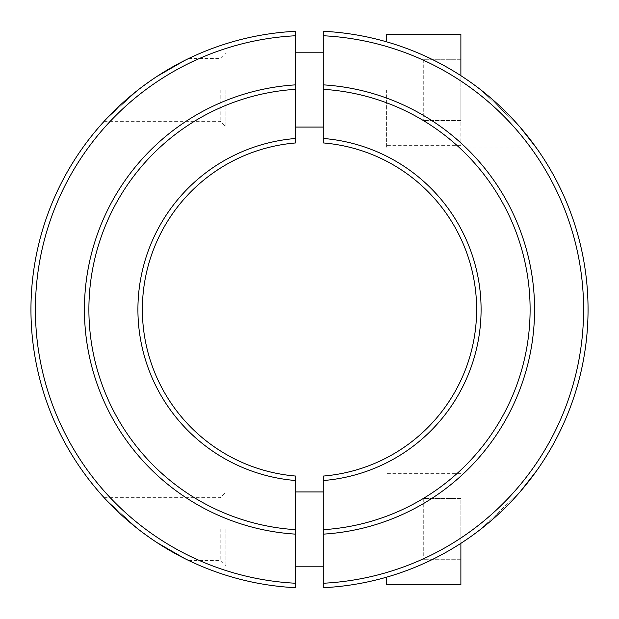 <?xml version="1.0" encoding="UTF-8"?>
<svg xmlns="http://www.w3.org/2000/svg" width="619" height="619" viewBox="0 0 619 619"><rect width="100%" height="100%" fill="white"/><g stroke="black" fill="none" stroke-linecap="round" stroke-linejoin="round"><path stroke-width="0.46" stroke-dasharray="3.1 2.32" d="M225.935 529.075L225.935 566.215L225.935 529.075M225.935 89.925L225.935 127.065L225.935 89.925M423.744 498.434L423.744 559.715L423.744 498.434L460.884 498.434L460.884 529.075L423.744 529.075L460.884 529.075L460.884 559.715L460.884 498.434L423.744 498.434M220.186 529.075L220.186 560.466L220.186 529.075M220.186 89.925L220.186 121.316L220.186 89.925M423.744 59.285L423.744 120.566L423.744 59.285L460.884 59.285L460.884 89.925L423.744 89.925L460.884 89.925L460.884 120.566L460.884 59.285L423.744 59.285M460.884 559.715L423.744 559.715L460.884 559.715M138.099 529.075L157.04 542.623L138.099 529.075L106.097 499.812L138.099 529.075M184.454 558.408L187.031 559.684L184.454 558.408M138.099 89.925L106.097 119.188L138.099 89.925L157.04 76.377L138.099 89.925M187.031 59.316L184.454 60.592L187.031 59.316M460.884 120.566L423.744 120.566L460.884 120.566M460.884 543.327L460.884 584.785M295.534 476.042A167.13 167.13 0 0 1 142.37 309.5A167.13 167.13 0 0 1 295.534 142.958L295.534 138.486A171.587 171.587 0 0 0 137.913 309.5A171.587 171.587 0 0 0 295.534 480.514L295.534 476.042M35.407 309.5A274.093 274.093 0 0 0 295.534 583.237L295.534 587.702A278.55 278.55 0 0 1 30.95 309.5A278.55 278.55 0 0 1 295.534 31.298L295.534 35.763A274.093 274.093 0 0 0 35.407 309.5M295.534 480.514L295.534 583.237M295.534 35.763L295.534 138.486M460.884 34.215L460.884 75.673M460.884 89.925L460.884 145.635L460.884 89.925M386.604 577.163C420.433 567.499 451.87 551.467 480.901 529.075L520.246 491.641L480.901 529.075C451.87 551.467 420.433 567.499 386.604 577.163L386.604 584.785M295.534 529.075L295.534 566.215L295.534 529.075M295.534 89.925L295.534 127.065L295.534 89.925M386.604 89.925L386.604 148.018L386.604 89.925M386.604 34.215L386.604 41.837C420.433 51.501 451.87 67.533 480.901 89.925C451.87 67.533 420.433 51.501 386.604 41.837M323.164 35.747A274.093 274.093 0 0 1 583.593 309.5A274.093 274.093 0 0 1 323.164 583.253L323.164 587.717A278.55 278.55 0 0 0 588.05 309.5A278.55 278.55 0 0 0 323.164 31.283L323.164 142.927A167.13 167.13 0 0 1 476.63 309.5A167.13 167.13 0 0 1 323.164 476.073L323.164 480.545A171.587 171.587 0 0 0 481.087 309.5A171.587 171.587 0 0 0 323.164 138.455M323.164 529.075L323.164 566.215L323.164 529.075M323.164 89.925L323.164 127.065L323.164 89.925M323.164 583.253L323.164 480.545M480.901 89.925L520.246 127.359L480.901 89.925M188.64 560.466L220.186 560.466L225.935 566.215M104.124 497.684L220.186 497.684L225.935 491.935M104.124 121.316L220.186 121.316L225.935 127.065M188.64 58.534L220.186 58.534L225.935 52.785M460.884 473.365L386.604 473.365M460.884 145.635L386.604 145.635M386.604 470.982L536.464 470.982M386.604 148.018L536.464 148.018"/><path stroke-width="0.93" d="M157.04 542.623L184.454 558.408L157.04 542.623M187.031 559.684L188.64 560.466L187.031 559.684M104.124 497.684L106.097 499.812L104.124 497.684M106.097 119.188L104.124 121.316L106.097 119.188M188.64 58.534L187.031 59.316L188.64 58.534M184.454 60.592L157.04 76.377L184.454 60.592M386.604 577.163L386.604 584.785L460.884 584.785L460.884 543.327M142.37 309.5A167.13 167.13 0 0 0 295.534 476.042L295.534 480.514A171.587 171.587 0 0 1 137.913 309.5A171.587 171.587 0 0 1 295.534 138.486L295.534 142.958A167.13 167.13 0 0 0 142.37 309.5M295.534 35.763L295.534 31.298A278.55 278.55 0 0 0 30.95 309.5A278.55 278.55 0 0 0 295.534 587.702L295.534 534.135A225.068 225.068 0 0 1 84.432 309.5A225.068 225.068 0 0 1 295.534 84.865L295.534 35.763A274.093 274.093 0 0 0 35.407 309.5A274.093 274.093 0 0 0 295.534 583.237M295.534 138.486L295.534 89.329A220.612 220.612 0 0 0 88.888 309.5A220.612 220.612 0 0 0 295.534 529.671L295.534 534.135M295.534 529.671L295.534 480.514M295.534 84.865L295.534 89.329M460.884 75.673L460.884 34.215L386.604 34.215L386.604 41.837M520.246 491.641L536.464 470.982L520.246 491.641M323.164 476.073A167.13 167.13 0 0 0 476.63 309.5A167.13 167.13 0 0 0 323.164 142.927L323.164 138.455A171.587 171.587 0 0 1 481.087 309.5A171.587 171.587 0 0 1 323.164 480.545L323.164 476.073M323.164 89.314L323.164 84.849A225.068 225.068 0 0 1 534.568 309.5A225.068 225.068 0 0 1 323.164 534.151L323.164 529.686A220.612 220.612 0 0 0 530.112 309.5A220.612 220.612 0 0 0 323.164 89.314L323.164 138.455M323.164 480.545L323.164 529.686M520.246 127.359L536.464 148.018L520.246 127.359M323.164 534.151L323.164 587.717A278.55 278.55 0 0 0 588.05 309.5A278.55 278.55 0 0 0 323.164 31.283L323.164 84.849M323.164 583.253A274.093 274.093 0 0 0 583.593 309.5A274.093 274.093 0 0 0 323.164 35.747M323.164 566.215L295.534 566.215M323.164 491.935L295.534 491.935M323.164 127.065L295.534 127.065M323.164 52.785L295.534 52.785"/></g></svg>
